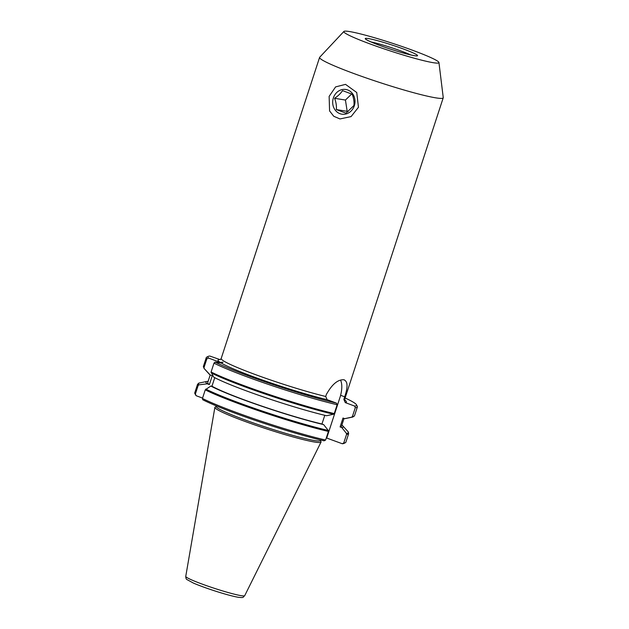 <?xml version="1.0" encoding="UTF-8"?>
<svg xmlns="http://www.w3.org/2000/svg" width="629" height="629" viewBox="0 0 629 629"><rect width="100%" height="100%" fill="white"/><g stroke="black" fill="none" stroke-linecap="round" stroke-linejoin="round"><path stroke-width="0.94" d="M340.517 380.089A20.136 9.05 110.4 0 1 340.603 395.295L344.676 396.813A65.039 5.166 -161.9 0 1 344.676 396.813C348.096 386.811 347.782 381.127 343.741 379.743L344.495 379.947M329.14 96.371L329.58 110.924L333.747 116.263L339.959 118.936L351.076 116.601L358.459 107.276L356.745 92.526L345.533 84.365L335.603 86.904L329.14 96.371M215.605 406.9A55.847 4.434 18.1 0 0 214.882 407.372A55.847 4.434 18.1 0 0 254.635 424.858A55.847 4.434 18.1 0 0 314.744 442.061A55.847 4.434 18.1 0 0 321.042 442.069A55.847 4.434 18.1 0 0 320.727 441.259M433.271 62.696A50.029 3.971 18.1 0 0 438.94 62.515A50.029 3.971 18.1 0 0 402.741 46.75A50.029 3.971 18.1 0 0 349.488 31.544A50.029 3.971 18.1 0 0 343.906 31.45A50.029 3.971 18.1 0 0 378.312 46.9A50.029 3.971 18.1 0 0 433.271 62.696M343.906 31.45L319.697 57.247A65.039 5.166 18.1 0 0 319.595 57.412A65.039 5.166 18.1 0 0 365.528 77.713A65.039 5.166 18.1 0 0 435.866 97.865A65.039 5.166 18.1 0 0 443.225 97.825A65.039 5.166 18.1 0 0 443.248 97.629L438.94 62.515M326.309 437.902L342.286 443.744L343.756 442.965L346.571 434.356L346.406 433.373L341.783 427.547L340.092 426.918L343.002 418.033L344.684 418.655L351.705 417.161L352.405 416.5L355.299 407.655L354.599 406.067L345.282 402.599L343.859 399.407L344.708 396.805M343.741 379.743C337.836 379.515 332.159 384.233 326.695 393.911A65.039 5.166 -161.9 0 1 326.569 393.88L325.72 396.482L327.143 399.674L336.46 403.134L337.152 404.722L334.266 413.575L333.559 414.236L326.545 415.73A72.28 5.74 18.1 0 1 213.718 377.141L211.092 371.991L213.986 363.145L215.071 362.076L221.322 363.082L222.988 362.218L220.197 362.383L208.569 358.066L206.886 358.766L203.993 367.611L204.244 368.625L210.141 374.931L212.272 375.717L209.363 384.61L207.24 383.816L198.945 384.846L198.159 385.475L195.344 394.084L196.248 395.751L202.562 398.094M215.071 362.076A78.232 6.211 18.1 0 0 336.46 403.134M213.986 363.145A79.482 6.314 18.1 0 0 337.152 404.722M210.817 386.025A72.28 5.74 18.1 0 0 323.644 424.622L328.259 430.448L328.424 431.431L325.61 440.041L324.139 440.819A78.232 6.211 18.1 0 1 202.75 399.761L202.444 398.464L205.258 389.854L210.817 386.025L211.965 386.214L214.748 377.683M211.965 386.214A70.354 5.59 18.1 0 0 321.954 423.993L323.644 424.622M324.792 415.313L321.954 423.993M202.444 398.464A79.482 6.314 18.1 0 0 325.61 440.041M208.569 358.066A78.232 6.211 18.1 0 1 208.262 356.368A78.232 6.211 18.1 0 1 209.858 356.061L220.134 359.654M208.262 356.368L206.689 357.154A79.482 6.314 18.1 0 0 206.296 357.555A79.482 6.314 18.1 0 0 206.886 358.766M204.244 368.625A78.979 6.274 -161.9 0 1 204.063 368.437L209.19 374.09A72.28 5.74 18.1 0 0 210.141 374.931M210.212 374.955L207.712 382.613A70.354 5.59 18.1 0 0 209.363 384.61M207.24 383.816A72.28 5.74 18.1 0 1 206.776 381.473A72.28 5.74 18.1 0 1 207.381 381.394L208.034 381.63M198.159 385.475A79.482 6.314 -161.9 0 1 197.569 384.264L194.754 392.873A79.482 6.314 18.1 0 0 194.833 393.424A79.482 6.314 18.1 0 0 195.344 394.084M194.833 393.424L195.635 394.988A78.232 6.211 18.1 0 0 196.248 395.751M354.599 406.067A78.232 6.211 18.1 0 0 356.509 404.824A78.232 6.211 18.1 0 0 345.117 397.984M355.299 407.655A79.482 6.314 18.1 0 0 357.39 406.939A79.482 6.314 18.1 0 0 357.303 406.389L356.509 404.824M344.684 418.655A72.28 5.74 18.1 0 0 345.29 418.576L352.767 417.043A78.979 6.274 -161.9 0 1 351.705 417.161M340.092 426.918A70.354 5.59 18.1 0 0 341.453 426.328L344.032 418.419M341.783 427.547A72.28 5.74 18.1 0 0 342.876 425.959A72.28 5.74 18.1 0 0 341.862 425.07M343.756 442.965A79.482 6.314 18.1 0 0 345.455 442.659A79.482 6.314 18.1 0 0 345.848 442.258L348.663 433.648A79.482 6.314 -161.9 0 1 346.571 434.356M342.286 443.744A78.232 6.211 18.1 0 0 343.882 443.445L345.455 442.659M340.674 395.319L326.742 437.965M346.013 113.181L353.946 105.499C354.284 101.914 353.702 98.155 352.209 94.216L342.538 90.623C340.824 93.304 338.174 95.867 334.597 98.305C336.083 102.173 336.664 105.939 336.334 109.58L346.013 113.181M347.719 89.978A12.509 11.125 99.2 0 1 354.316 105.727A12.509 11.125 99.2 0 1 339.967 113.684A12.509 11.125 99.2 0 1 333.37 97.935A12.509 11.125 99.2 0 1 347.719 89.978M351.697 93.988L345.439 100.05L347.177 111.333L336.334 109.58M345.439 100.05L334.597 98.305M347.177 111.333L348.089 111.671M241.214 595.671A31.018 2.461 18.1 0 0 244.712 595.671C242.464 597.401 244.595 597.896 238.383 597.298C227.564 595.451 204.669 587.942 193.504 583.122L186.907 579.537C186.247 579.34 185.87 578.295 185.752 576.4A31.018 2.461 18.1 0 0 207.837 586.118A31.018 2.461 18.1 0 0 241.214 595.671M215.755 406.877L216.085 406.31A55.03 4.372 18.1 0 0 254.949 423.49A55.03 4.372 18.1 0 0 314.469 440.544A55.03 4.372 18.1 0 0 320.696 440.504L320.845 440.041M414.417 55.69A27.519 2.186 18.1 0 0 403.771 49.117A27.519 2.186 18.1 0 0 368.342 38.558A27.519 2.186 18.1 0 0 378.988 45.123A27.519 2.186 18.1 0 0 414.417 55.69M410.808 54.951A25.011 1.989 18.1 0 0 371.079 41.962M343.859 399.407A65.039 5.166 18.1 0 0 344.818 398.896L443.225 97.825M220.244 359.646L221.188 358.491A65.039 5.166 18.1 0 0 257.953 375.529A65.039 5.166 18.1 0 0 325.72 396.482M221.322 363.082A67.539 5.362 18.1 0 0 327.143 399.674M211.092 371.991A79.482 6.314 18.1 0 0 334.266 413.575M333.559 414.236A78.979 6.274 -161.9 0 1 211.1 372.863M205.801 389.076A78.979 6.274 18.1 0 0 328.259 430.448M328.424 431.431A79.482 6.314 -161.9 0 1 205.258 389.854M219.175 359.529A67.539 5.362 18.1 0 0 220.197 362.383M204.063 368.437L203.403 366.4A79.482 6.314 18.1 0 0 203.993 367.611M206.776 381.473L199.299 383.006A78.979 6.274 18.1 0 0 198.945 384.846M345.282 402.599A67.539 5.362 18.1 0 0 343.835 399.47M352.405 416.5A79.482 6.314 18.1 0 0 354.497 415.793L357.39 406.939M346.406 433.373A78.979 6.274 18.1 0 0 348.002 431.612L342.876 425.959M244.712 595.671L321.042 442.069M415.683 55.863L414.039 55.588C406.625 54.322 391.977 49.856 380.514 45.673C370.984 42.363 364.608 38.754 366.416 39.588L366.605 39.816M221.188 358.491L319.595 57.412M203.403 366.4L206.296 357.555M344.983 400.476L344.818 398.896M216.085 406.31L216.234 405.847M320.625 441.157L320.696 440.504M185.752 576.4L214.882 407.372M197.569 384.264L199.299 383.006M352.767 417.043L354.497 415.793M348.663 433.648L348.002 431.612"/></g></svg>
